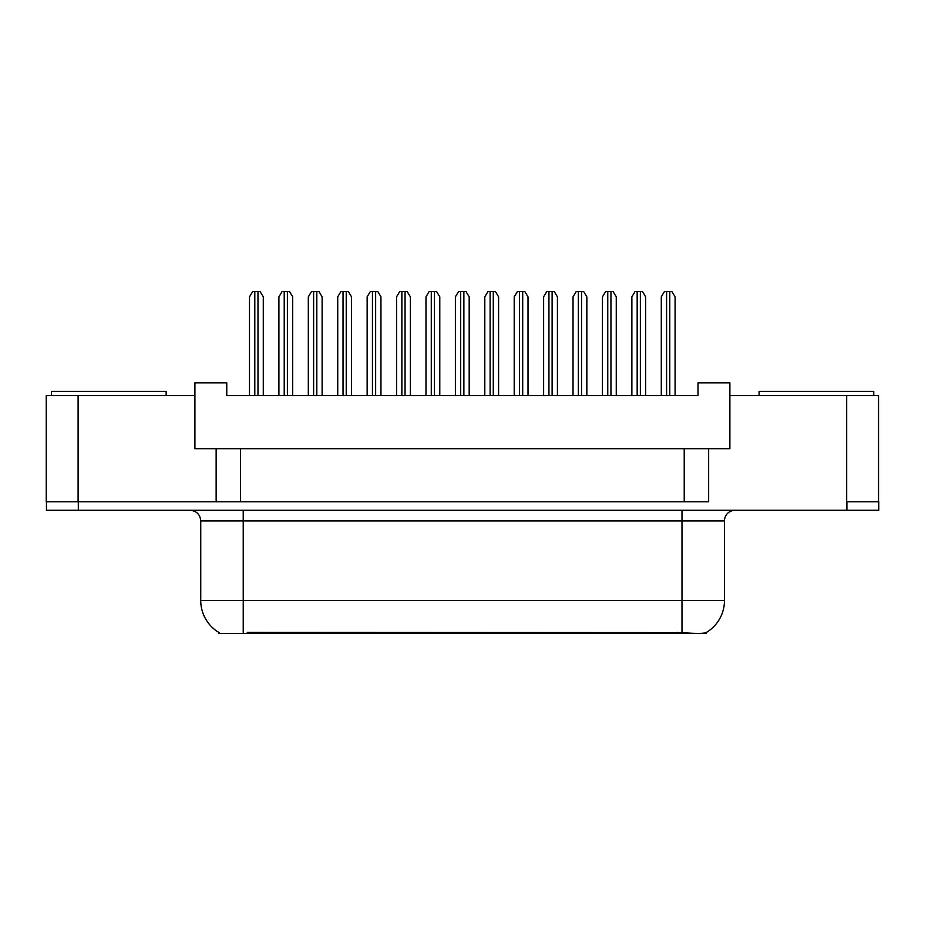 <?xml version="1.0" encoding="UTF-8"?>
<svg xmlns="http://www.w3.org/2000/svg" width="925" height="925" viewBox="0 0 925 925"><rect width="100%" height="100%" fill="white"/><g stroke="black" fill="none" stroke-linecap="round" stroke-linejoin="round"><path stroke-width="1.39" d="M706.203 632.538L706.203 633.463L218.589 633.463L218.589 632.284M216.149 448.694L194.909 448.694L194.909 395.599L46.25 395.599L46.25 501.789L216.149 501.789L216.149 448.694L240.569 448.694L240.569 501.789M878.542 501.789L878.542 395.599L729.871 395.599L729.871 448.694L708.643 448.694L708.643 501.789L78.105 501.789L78.105 395.599M729.871 395.599L729.871 382.858L698.017 382.858L698.017 395.599L226.764 395.599L226.764 382.858L194.909 382.858L194.909 395.599M708.643 448.694L684.222 448.694L684.222 501.789M684.222 448.694L240.569 448.694M247.264 633.463L247.264 632.411L681.991 632.607C695.288 633.671 703.324 633.671 706.099 632.607A37.162 37.162 0 0 0 724.46 600.545L724.46 520.902A10.614 10.614 0 0 1 735.074 510.288M219.121 632.607A37.162 37.162 0 0 1 200.748 600.545L200.748 520.902C200.124 514.45 196.586 510.912 190.134 510.288M846.895 510.288L878.75 510.288L878.75 501.789L846.895 501.789L846.895 510.288L46.458 510.288L46.458 501.789M263.29 395.599L263.29 296.844L260.11 291.537L252.675 291.537L249.496 296.844L249.496 395.599M292.705 395.599L292.705 296.844L289.525 291.537L282.09 291.537L278.899 296.844L278.899 395.599M51.453 395.599L51.453 391.356L166.13 391.356L166.13 395.599M759.078 395.599L759.078 391.356L873.755 391.356L873.755 395.599M322.12 395.599L322.12 296.844L318.94 291.537L311.505 291.537L308.314 296.844L308.314 395.599M380.95 395.599L380.95 296.844L377.758 291.537L370.335 291.537L367.144 296.844L367.144 395.599M439.78 395.599L439.78 296.844L436.588 291.537L429.154 291.537L425.974 296.844L425.974 395.599M498.598 395.599L498.598 296.844L495.418 291.537L487.984 291.537L484.804 296.844L484.804 395.599M351.535 395.599L351.535 296.844L348.355 291.537L340.92 291.537L337.729 296.844L337.729 395.599M410.365 395.599L410.365 296.844L407.173 291.537L399.739 291.537L396.559 296.844L396.559 395.599M469.195 395.599L469.195 296.844L466.003 291.537L458.569 291.537L455.389 296.844L455.389 395.599M557.428 395.599L557.428 296.844L554.248 291.537L546.814 291.537L543.623 296.844L543.623 395.599M616.258 395.599L616.258 296.844L613.067 291.537L605.644 291.537L602.452 296.844L602.452 395.599M675.088 395.599L675.088 296.844L671.897 291.537L664.462 291.537L661.282 296.844L661.282 395.599M528.013 395.599L528.013 296.844L524.833 291.537L517.399 291.537L514.207 296.844L514.207 395.599M586.843 395.599L586.843 296.844L583.663 291.537L576.229 291.537L573.038 296.844L573.038 395.599M645.673 395.599L645.673 296.844L642.482 291.537L635.047 291.537L631.868 296.844L631.868 395.599M846.687 395.599L846.687 501.789M677.528 633.463L677.528 632.411M681.991 510.288L681.991 520.902L200.748 520.902M724.46 520.902L681.991 520.902L681.991 600.545L724.46 600.545M681.991 632.607L681.991 600.545L243.229 600.545L243.229 632.607M200.748 600.545L243.229 600.545L243.229 510.288M78.313 510.288L78.313 501.789M254.803 291.537L254.803 395.599M257.983 291.537L257.983 395.599M284.218 291.537L284.218 395.599M287.397 291.537L287.397 395.599M313.621 291.537L313.621 395.599M316.812 291.537L316.812 395.599M372.451 291.537L372.451 395.599M375.642 291.537L375.642 395.599M431.281 291.537L431.281 395.599M434.472 291.537L434.472 395.599M490.111 291.537L490.111 395.599M493.291 291.537L493.291 395.599M343.036 291.537L343.036 395.599M346.228 291.537L346.228 395.599M401.866 291.537L401.866 395.599M405.058 291.537L405.058 395.599M460.696 291.537L460.696 395.599M463.876 291.537L463.876 395.599M548.941 291.537L548.941 395.599M552.121 291.537L552.121 395.599M607.76 291.537L607.76 395.599M610.951 291.537L610.951 395.599M666.59 291.537L666.59 395.599M669.781 291.537L669.781 395.599M519.526 291.537L519.526 395.599M522.706 291.537L522.706 395.599M578.345 291.537L578.345 395.599M581.536 291.537L581.536 395.599M637.175 291.537L637.175 395.599M640.366 291.537L640.366 395.599"/></g></svg>
